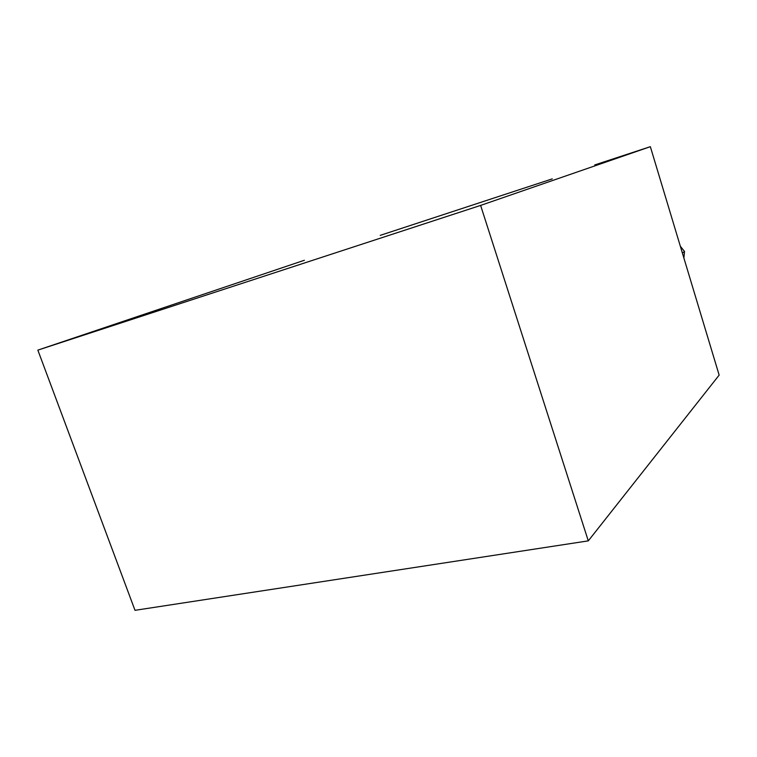 <?xml version="1.0" encoding="UTF-8"?>
<svg xmlns="http://www.w3.org/2000/svg" width="757" height="757" viewBox="0 0 757 757"><rect width="100%" height="100%" fill="white"/><g stroke="black" fill="none" stroke-linecap="round" stroke-linejoin="round"><path stroke-width="1.14" d="M684.517 251.485L680.344 246.271L684.517 251.485L682.379 253.037L684.517 251.485L683.883 258.023L684.517 251.485M380.232 235.361L552.269 178.879L380.232 235.361M594.756 164.931L650.348 146.678L719.15 375.122L650.348 146.678L480.619 205.412L588.293 540.867L719.15 375.122L588.293 540.867L480.619 205.412L37.85 350.131L304.38 260.266L37.85 350.131L135.001 610.322L37.85 350.131L480.619 205.412L650.348 146.678L594.756 164.931M135.001 610.322L588.293 540.867L135.001 610.322"/></g></svg>
